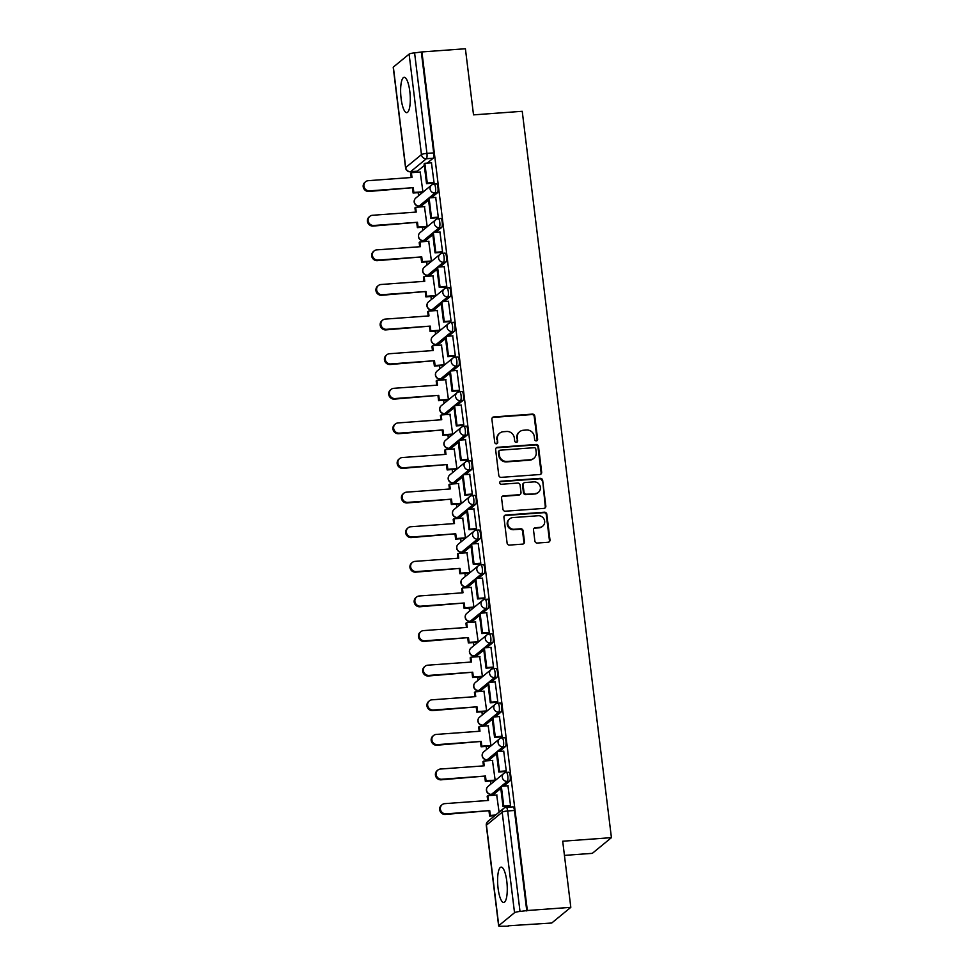 <?xml version="1.0" encoding="UTF-8"?>
<svg xmlns="http://www.w3.org/2000/svg" width="975" height="975" viewBox="0 0 975 975"><rect width="100%" height="100%" fill="white"/><g stroke="black" fill="none" stroke-linecap="round" stroke-linejoin="round"><path stroke-width="1.46" d="M536.311 440.895A1.56 1.475 50.6 0 0 537.627 439.262L534.788 416.118A2.23 2.108 50.6 0 0 532.374 414.107L493.777 416.934A2.23 2.108 50.6 0 0 491.9 419.262L494.739 442.406A1.56 1.475 50.6 0 0 497.238 443.491A1.56 1.475 50.6 0 0 497.737 442.187L497.372 439.189A7.13 6.764 50.6 0 1 503.38 431.718L506.598 431.474A7.13 6.764 50.6 0 1 514.312 437.946L514.69 440.944A1.56 1.475 50.6 0 0 517.177 442.041A1.56 1.475 50.6 0 0 517.688 440.724L517.323 437.726A7.13 6.764 50.6 0 1 523.331 430.255L526.537 430.024A7.13 6.764 50.6 0 1 534.263 436.483L534.629 439.481A1.56 1.475 50.6 0 0 536.311 440.895M536.811 440.773A1.56 1.475 50.6 0 0 537.067 439.713L534.227 416.581A2.23 2.108 50.6 0 0 531.814 414.558L493.216 417.385A2.23 2.108 50.6 0 0 492.375 417.641M496.921 443.686A1.56 1.475 50.6 0 0 497.189 442.638L497.372 439.189M516.872 442.223A1.56 1.475 50.6 0 0 517.128 441.175L517.323 437.726M409.805 91.418A17.708 4.668 -94.2 0 0 404.162 77.317A17.708 4.668 -94.2 0 0 401.115 98.548A17.708 4.668 -94.2 0 0 406.746 112.649A17.708 4.668 -94.2 0 0 409.805 91.418M506.781 881.229A17.708 4.668 -94.2 0 0 501.138 867.128A17.708 4.668 -94.2 0 0 498.091 888.359A17.708 4.668 -94.2 0 0 503.722 902.46A17.708 4.668 -94.2 0 0 506.781 881.229M534.873 541.028A2.23 2.108 50.6 0 0 537.286 543.051L548.108 542.258A2.23 2.108 50.6 0 0 549.985 539.918L546.829 514.227A2.23 2.108 50.6 0 0 544.428 512.204L505.818 515.032A2.23 2.108 50.6 0 0 503.941 517.372L507.097 543.063A2.23 2.108 50.6 0 0 509.511 545.086L522.588 544.123A2.23 2.108 50.6 0 0 524.477 541.795L523.124 530.79A2.23 2.108 50.6 0 0 520.711 528.779L514.227 529.254A5.96 5.655 50.6 0 1 509.718 518.822A5.96 5.655 50.6 0 1 512.789 517.603L538.2 515.738A5.96 5.655 50.6 0 1 542.697 526.171A5.96 5.655 50.6 0 1 539.638 527.39L535.397 527.694A2.23 2.108 50.6 0 0 533.52 530.034L534.873 541.028M421.919 51.931L465.404 48.75L473.521 114.867L522.234 111.296L611.423 837.647L562.697 841.218L570.814 907.335L527.341 910.516L421.919 51.931L414.594 52.894L426.94 153.392A4.546 1.194 85.8 0 1 426.367 158.742L410.609 171.685A4.546 1.194 85.8 0 1 410.402 171.783L417.166 171.283A4.546 1.194 -94.2 0 0 417.385 171.186L410.609 171.685A4.546 4.302 50.6 0 1 405.697 167.566L421.456 154.623L409.11 54.125A4.546 0.804 -7 0 1 414.594 52.894M539.797 474.533A2.23 2.108 50.6 0 0 541.673 472.192L538.517 446.501A2.23 2.108 50.6 0 0 536.104 444.478L497.506 447.306A2.23 2.108 50.6 0 0 495.629 449.646L498.786 475.337A2.23 2.108 50.6 0 0 501.199 477.36L539.797 474.533M542.673 480.358L545.829 506.062A2.23 2.108 50.6 0 1 543.952 508.389L505.355 511.217A2.23 2.108 50.6 0 1 502.942 509.206L501.589 498.201A2.23 2.108 50.6 0 1 503.466 495.873L519.127 494.727A2.23 2.108 50.6 0 0 521.003 492.387L520.102 485.087A2.23 2.108 50.6 0 0 517.688 483.076L501.394 484.27A1.56 1.475 50.6 0 1 500.224 481.54A1.56 1.475 50.6 0 1 501.016 481.211L540.26 478.347A2.23 2.108 50.6 0 1 542.673 480.358L545.269 506.513L545.829 506.062M570.814 907.335L551.728 923.02L508.194 925.799M415.569 171.405L415.691 172.38M418.178 192.66L418.555 195.768M419.823 206.005L419.945 206.993M422.431 227.272L422.809 230.368M424.064 240.618L424.186 241.593M426.684 261.885L427.062 264.981M428.317 275.23L428.439 276.205M430.926 296.485L431.316 299.593M432.571 309.843L432.693 310.818M435.179 331.098L435.557 334.206M436.812 344.455L436.934 345.43M439.433 365.71L439.81 368.806M441.066 379.056L441.188 380.043M443.674 400.323L444.064 403.418M445.319 413.668L445.441 414.643M447.927 434.923L448.305 438.031M449.56 448.281L449.682 449.256M452.181 469.536L452.558 472.643M453.814 482.893L453.936 483.868M456.422 504.148L456.812 507.256M458.067 517.493L458.189 518.481M460.675 538.761L461.053 541.856M462.321 552.106L462.43 553.081M464.929 573.373L465.307 576.469M466.562 586.718L466.684 587.693M469.17 607.973L469.56 611.081M470.815 621.331L470.937 622.306M473.423 642.586L473.801 645.694M475.069 655.931L475.178 656.918M477.677 677.198L478.055 680.294M479.31 690.544L479.432 691.519M481.918 711.811L482.308 714.907M483.563 725.156L483.685 726.131M486.172 746.411L486.549 749.519M487.817 759.769L487.927 760.744M490.425 781.024L490.803 784.132M492.058 794.369L492.18 795.356M564.44 855.392L592.325 853.344L611.423 837.647M527.341 910.516L520.016 911.479A4.546 0.804 173 0 0 514.532 912.71L498.773 925.653A4.546 0.804 173 0 0 498.639 925.884A4.546 0.804 173 0 0 502.028 926.25L508.243 926.213M421.371 52.394L433.704 152.892A4.546 1.194 85.8 0 1 433.144 158.243L427.208 163.118M424.32 165.494L417.385 171.186M393.352 67.068L405.697 167.566A4.546 0.804 173 0 0 405.563 167.81L393.217 67.299A4.546 0.804 -7 0 1 393.352 67.068L409.11 54.125M422.065 192.38L422.918 191.807L420.201 172.051M433.192 183.142L434.046 182.654L431.45 162.813M437.446 217.754L438.299 217.267L435.703 197.413M426.319 226.992L427.172 226.407L424.454 206.663M441.687 252.367L442.553 251.867L439.944 232.026M430.572 261.592L431.413 261.02L428.707 241.264M445.941 286.979L446.806 286.479L444.198 266.638M434.813 296.205L435.667 295.632L432.949 275.876M450.194 321.579L451.047 321.092L448.451 301.251M439.067 330.817L439.92 330.245L437.202 310.489M454.435 356.192L455.301 355.704L452.692 335.851M443.32 365.43L444.161 364.845L441.456 345.101M458.689 390.804L459.554 390.305L456.946 370.463M447.562 400.03L448.415 399.457L445.697 379.702M462.942 425.417L463.795 424.917L461.199 405.076M451.815 434.643L452.668 434.07L449.95 414.314M467.183 460.017L468.049 459.53L465.441 439.688M456.068 469.255L456.909 468.683L454.204 448.927M471.437 494.63L472.302 494.142L469.694 474.301M460.31 503.868L461.163 503.283L458.445 483.539M475.69 529.242L476.543 528.755L473.947 508.901M464.563 538.468L465.416 537.895L462.698 518.139M479.932 563.855L480.797 563.355L478.201 543.514M468.817 573.081L469.658 572.508L466.952 552.752M484.185 598.455L485.05 597.967L482.442 578.126M473.058 607.693L473.911 607.12L471.193 587.364M488.438 633.068L489.292 632.58L486.696 612.739M477.311 642.306L478.164 641.733L475.447 621.977M492.692 667.68L493.545 667.193L490.949 647.339M481.565 676.906L482.406 676.333L479.7 656.589M496.933 702.293L497.798 701.793L495.19 681.952M485.806 711.518L486.659 710.946L483.941 691.19M501.187 736.905L502.04 736.405L499.444 716.564M490.059 746.131L490.913 745.558L488.195 725.802M505.44 771.505L506.293 771.018L503.697 751.177M494.313 780.743L495.154 780.171L492.448 760.415M509.681 806.118L510.547 805.63L507.938 785.777M499.09 812.151L496.702 795.027M506.135 772.517A4.546 1.194 85.8 0 1 506.354 772.432L508.755 772.249A4.546 1.194 -94.2 0 1 510.242 776.283A4.546 1.194 -94.2 0 1 509.633 781.219L503.697 786.094M500.809 788.47L493.874 794.162L491.473 794.345A4.546 1.194 85.8 0 1 491.254 794.43L493.667 794.259A4.546 1.194 -94.2 0 0 493.874 794.162M501.893 737.917A4.546 1.194 85.8 0 1 502.101 737.819L504.502 737.648A4.546 1.194 -94.2 0 1 505.988 741.67A4.546 1.194 -94.2 0 1 505.379 746.606L499.444 751.481M496.555 753.858L489.621 759.562L487.22 759.732A4.546 1.194 85.8 0 1 487.013 759.83L489.413 759.647A4.546 1.194 -94.2 0 0 489.621 759.562M497.64 703.304A4.546 1.194 85.8 0 1 497.847 703.207L500.26 703.036A4.546 1.194 -94.2 0 1 501.747 707.058A4.546 1.194 -94.2 0 1 501.126 712.006L495.202 716.869M492.302 719.245L485.379 724.949L482.978 725.12A4.546 1.194 85.8 0 1 482.759 725.217L485.16 725.034A4.546 1.194 -94.2 0 0 485.379 724.949M493.387 668.692A4.546 1.194 85.8 0 1 493.606 668.594L496.007 668.423A4.546 1.194 -94.2 0 1 497.494 672.445A4.546 1.194 -94.2 0 1 496.884 677.393L490.949 682.268M488.061 684.645L481.126 690.337L478.725 690.507A4.546 1.194 85.8 0 1 478.506 690.605L480.919 690.434A4.546 1.194 -94.2 0 0 481.126 690.337M489.133 634.079A4.546 1.194 85.8 0 1 489.352 633.994L491.753 633.811A4.546 1.194 -94.2 0 1 493.24 637.845A4.546 1.194 -94.2 0 1 492.631 642.781L486.696 647.656M483.807 650.033L476.872 655.724L474.472 655.907A4.546 1.194 85.8 0 1 474.264 655.992L476.665 655.822A4.546 1.194 -94.2 0 0 476.872 655.724M484.892 599.479A4.546 1.194 85.8 0 1 485.099 599.381L487.5 599.198A4.546 1.194 -94.2 0 1 488.999 603.232A4.546 1.194 -94.2 0 1 488.378 608.168L482.454 613.043M479.554 615.42L472.631 621.112L470.218 621.294A4.546 1.194 85.8 0 1 470.011 621.38L472.412 621.209A4.546 1.194 -94.2 0 0 472.631 621.112M480.638 564.866A4.546 1.194 85.8 0 1 480.858 564.769L483.259 564.598A4.546 1.194 -94.2 0 1 484.746 568.62A4.546 1.194 -94.2 0 1 484.136 573.556L478.201 578.431M475.312 580.808L468.378 586.511L465.977 586.682A4.546 1.194 85.8 0 1 465.758 586.779L468.158 586.597A4.546 1.194 -94.2 0 0 468.378 586.511M476.385 530.254A4.546 1.194 85.8 0 1 476.604 530.156L479.005 529.986A4.546 1.194 -94.2 0 1 480.492 534.008A4.546 1.194 -94.2 0 1 479.883 538.956L473.947 543.831M471.059 546.207L464.124 551.899L461.723 552.069A4.546 1.194 85.8 0 1 461.516 552.167L463.917 551.996A4.546 1.194 -94.2 0 0 464.124 551.899M472.144 495.641A4.546 1.194 85.8 0 1 472.351 495.556L474.752 495.373A4.546 1.194 -94.2 0 1 476.251 499.407A4.546 1.194 -94.2 0 1 475.629 504.343L469.706 509.218M466.806 511.595L459.883 517.286L457.47 517.469A4.546 1.194 85.8 0 1 457.263 517.554L459.664 517.384A4.546 1.194 -94.2 0 0 459.883 517.286M467.89 461.029A4.546 1.194 85.8 0 1 468.11 460.943L470.511 460.761A4.546 1.194 -94.2 0 1 471.997 464.795A4.546 1.194 -94.2 0 1 471.388 469.731L465.453 474.606M462.564 476.982L455.63 482.674L453.229 482.857A4.546 1.194 85.8 0 1 453.009 482.942L455.41 482.771A4.546 1.194 -94.2 0 0 455.63 482.674M463.637 426.428A4.546 1.194 85.8 0 1 463.856 426.331L466.257 426.16A4.546 1.194 -94.2 0 1 467.744 430.182A4.546 1.194 -94.2 0 1 467.135 435.118L461.199 439.993M458.311 442.37L451.376 448.073L448.975 448.244A4.546 1.194 85.8 0 1 448.768 448.342L451.169 448.159A4.546 1.194 -94.2 0 0 451.376 448.073M459.396 391.816A4.546 1.194 85.8 0 1 459.603 391.718L462.004 391.548A4.546 1.194 -94.2 0 1 463.503 395.57A4.546 1.194 -94.2 0 1 462.881 400.518L456.958 405.381M454.058 407.769L447.135 413.461L444.722 413.632A4.546 1.194 85.8 0 1 444.515 413.729L446.916 413.546A4.546 1.194 -94.2 0 0 447.135 413.461M455.142 357.203A4.546 1.194 85.8 0 1 455.362 357.118L457.763 356.935A4.546 1.194 -94.2 0 1 459.249 360.957A4.546 1.194 -94.2 0 1 458.64 365.905L452.705 370.78M449.816 373.157L442.882 378.848L440.481 379.031A4.546 1.194 85.8 0 1 440.261 379.117L442.662 378.946A4.546 1.194 -94.2 0 0 442.882 378.848M450.889 322.591A4.546 1.194 85.8 0 1 451.108 322.506L453.509 322.323A4.546 1.194 -94.2 0 1 454.996 326.357A4.546 1.194 -94.2 0 1 454.387 331.293L448.451 336.168M445.563 338.544L438.628 344.236L436.227 344.419A4.546 1.194 85.8 0 1 436.02 344.504L438.421 344.333A4.546 1.194 -94.2 0 0 438.628 344.236M446.648 287.991A4.546 1.194 85.8 0 1 446.855 287.893L449.256 287.723A4.546 1.194 -94.2 0 1 450.755 291.744A4.546 1.194 -94.2 0 1 450.133 296.68L444.21 301.555M441.309 303.932L434.387 309.636L431.974 309.806A4.546 1.194 85.8 0 1 431.767 309.904L434.168 309.721A4.546 1.194 -94.2 0 0 434.387 309.636M442.394 253.378A4.546 1.194 85.8 0 1 442.601 253.281L445.014 253.11A4.546 1.194 -94.2 0 1 446.501 257.132A4.546 1.194 -94.2 0 1 445.892 262.08L439.957 266.943M437.068 269.319L430.133 275.023L427.732 275.194A4.546 1.194 85.8 0 1 427.513 275.291L429.914 275.108A4.546 1.194 -94.2 0 0 430.133 275.023M438.141 218.766A4.546 1.194 85.8 0 1 438.36 218.68L440.761 218.498A4.546 1.194 -94.2 0 1 442.248 222.519A4.546 1.194 -94.2 0 1 441.638 227.467L435.703 232.342M432.815 234.719L425.88 240.411L423.479 240.581A4.546 1.194 85.8 0 1 423.272 240.679L425.673 240.508A4.546 1.194 -94.2 0 0 425.88 240.411M433.899 184.153A4.546 1.194 85.8 0 1 434.107 184.068L436.508 183.885A4.546 1.194 -94.2 0 1 438.007 187.919A4.546 1.194 -94.2 0 1 437.385 192.855L431.462 197.73M428.561 200.107L421.627 205.798L419.226 205.981A4.546 1.194 85.8 0 1 419.018 206.066L421.419 205.896A4.546 1.194 -94.2 0 0 421.627 205.798M526.793 910.979L514.447 810.481A4.546 1.194 -94.2 0 0 513.008 806.861L506.232 807.361A4.546 1.194 85.8 0 1 507.67 810.968L520.016 911.479M519.651 431.718L519.09 432.169A7.13 6.764 50.6 0 0 516.762 438.189M499.712 433.168L499.151 433.631A7.13 6.764 50.6 0 0 496.823 439.64M540.65 474.277A2.23 2.108 50.6 0 0 541.113 472.656L537.956 446.952A2.23 2.108 50.6 0 0 535.555 444.941L496.945 447.769A2.23 2.108 50.6 0 0 496.104 448.013M535.811 449.109A1.56 1.475 50.6 0 0 534.117 447.696L500.236 450.182A1.56 1.475 50.6 0 0 498.932 451.815L499.31 454.972A7.13 6.764 50.6 0 0 507.037 461.443L530.193 459.749A7.13 6.764 50.6 0 0 536.201 452.278L535.811 449.109M499.432 450.499L498.883 450.962A1.56 1.475 50.6 0 0 498.371 452.278L498.932 451.815M533.861 458.287L533.313 458.75A7.13 6.764 50.6 0 1 529.632 460.2L506.476 461.894A7.13 6.764 50.6 0 1 498.761 455.435L498.371 452.278M544.806 508.146A2.23 2.108 50.6 0 0 545.269 506.513M520.272 494.264L519.712 494.727A2.23 2.108 50.6 0 1 518.566 495.178L502.917 496.324A2.23 2.108 50.6 0 0 502.064 496.58M542.124 480.821A2.23 2.108 50.6 0 0 539.711 478.798L500.467 481.674A1.56 1.475 50.6 0 0 499.968 481.796M535.372 493.533A5.96 5.655 50.6 0 0 539.931 485.611A5.96 5.655 50.6 0 0 533.934 481.882L524.989 482.54A2.23 2.108 50.6 0 0 523.112 484.867L524.002 492.168A2.23 2.108 50.6 0 0 526.415 494.191L534.812 493.996A5.96 5.655 50.6 0 0 537.883 492.777L538.444 492.314M523.831 482.991L523.283 483.454A2.23 2.108 50.6 0 0 522.551 485.331L523.112 484.867M534.812 493.996L525.854 494.642A2.23 2.108 50.6 0 1 523.441 492.631L522.551 485.331M542.697 526.171L542.149 526.622A5.96 5.655 50.6 0 1 539.077 527.841L534.836 528.158A2.23 2.108 50.6 0 0 533.995 528.401M509.718 518.822L509.169 519.273A5.96 5.655 50.6 0 0 513.667 529.705L514.227 529.254M523.441 543.879A2.23 2.108 50.6 0 0 523.916 542.246L522.563 531.253A2.23 2.108 50.6 0 0 520.15 529.23L513.667 529.705M548.962 542.003A2.23 2.108 50.6 0 0 549.437 540.382L546.28 514.678A2.23 2.108 50.6 0 0 543.867 512.667L505.269 515.495A2.23 2.108 50.6 0 0 504.416 515.738M411.206 177.523L410.682 173.282L411.413 172.697L411.998 177.462L368.306 180.668A5.228 4.948 50.6 0 0 364.309 187.602A5.228 4.948 50.6 0 0 369.562 190.868L368.83 191.466A5.228 4.948 -129.4 0 1 364.894 182.325L365.613 181.728M422.236 192.368L413.107 193.038L413.839 192.441L413.254 187.663L368.83 191.466M413.107 193.038L412.523 188.26M433.473 183.129L426.538 183.629L427.269 183.032L424.844 163.288L431.608 162.801M427.269 183.032L434.033 182.544M426.538 183.629L424.113 163.885L424.844 163.288M413.254 187.663L369.562 190.868M413.839 192.441L422.918 191.77M411.413 172.697L420.493 172.027M415.46 212.136L414.936 207.894L415.655 207.297L416.24 212.075L372.548 215.268A5.228 4.948 50.6 0 0 368.55 222.215A5.228 4.948 50.6 0 0 373.803 225.481L373.084 226.078A5.228 4.948 -129.4 0 1 369.135 216.938L369.866 216.34M426.477 226.98L417.361 227.638L418.08 227.053L417.495 222.276L373.084 226.078M417.361 227.638L416.776 222.873M437.726 217.73L430.792 218.242L431.511 217.644L429.085 197.901L435.862 197.401M431.511 217.644L438.287 217.157M430.792 218.242L428.366 198.498L429.085 197.901M417.495 222.276L373.803 225.481M418.08 227.053L427.16 226.383M415.655 207.297L424.734 206.639M419.701 246.736L419.189 242.507L419.908 241.91L420.493 246.687L376.801 249.88A5.228 4.948 50.6 0 0 372.803 256.827A5.228 4.948 50.6 0 0 378.056 260.093L377.325 260.678A5.228 4.948 -129.4 0 1 373.388 251.55L374.107 250.953M430.731 261.58L421.614 262.251L422.333 261.653L421.748 256.888L377.325 260.678M421.614 262.251L421.029 257.485M441.98 252.342L435.045 252.854L435.764 252.257L433.339 232.513L440.115 232.013M435.764 252.257L442.54 251.757M435.045 252.854L432.62 233.11L433.339 232.513M421.748 256.888L378.056 260.093M422.333 261.653L431.413 260.995M419.908 241.91L428.988 241.252M423.954 281.348L423.43 277.119L424.162 276.522L424.747 281.288L381.054 284.493A5.228 4.948 50.6 0 0 377.057 291.428A5.228 4.948 50.6 0 0 382.31 294.694L381.578 295.291A5.228 4.948 -129.4 0 1 377.642 286.15L378.361 285.565M434.984 296.193L425.856 296.863L426.587 296.266L426.002 291.501L381.578 295.291M425.856 296.863L425.271 292.098M446.221 286.955L439.286 287.467L440.018 286.869L437.592 267.126L444.356 266.626M440.018 286.869L446.782 286.37M439.286 287.467L436.861 267.711L437.592 267.126M426.002 291.501L382.31 294.694M426.587 296.266L435.667 295.608M424.162 276.522L433.241 275.852M428.208 315.961L427.684 311.732L428.403 311.135L429 315.9L385.296 319.105A5.228 4.948 50.6 0 0 381.298 326.04A5.228 4.948 50.6 0 0 386.551 329.306L385.832 329.903A5.228 4.948 -129.4 0 1 381.883 320.763L382.614 320.166M439.225 330.805L430.109 331.476L430.828 330.878L430.243 326.101L385.832 329.903M430.109 331.476L429.524 326.698M450.474 321.567L443.54 322.067L444.259 321.482L441.833 301.726L448.61 301.238M444.259 321.482L451.035 320.982M443.54 322.067L441.114 302.323L441.833 301.726M430.243 326.101L386.551 329.306M430.828 330.878L439.908 330.208M428.403 311.135L437.482 310.464M432.449 350.573L431.937 346.332L432.656 345.747L433.241 350.513L389.549 353.718A5.228 4.948 50.6 0 0 385.552 360.653A5.228 4.948 50.6 0 0 390.804 363.919L390.085 364.516A5.228 4.948 -129.4 0 1 386.137 355.375L386.856 354.778M443.479 365.418L434.362 366.076L435.082 365.491L434.497 360.713L390.085 364.516M434.362 366.076L433.778 361.311M454.728 356.168L447.793 356.679L448.512 356.082L446.087 336.338L452.863 335.839M448.512 356.082L455.288 355.595M447.793 356.679L445.368 336.936L446.087 336.338M434.497 360.713L390.804 363.919M435.082 365.491L444.161 364.821M432.656 345.747L441.736 345.077M436.702 385.174L436.178 380.945L436.91 380.347L437.495 385.125L393.803 388.318A5.228 4.948 50.6 0 0 389.805 395.265A5.228 4.948 50.6 0 0 395.058 398.531L394.327 399.116A5.228 4.948 -129.4 0 1 390.39 389.988L391.109 389.391M447.732 400.018L438.604 400.688L439.335 400.091L438.75 395.326L394.327 399.116M438.604 400.688L438.019 395.923M458.969 390.78L452.034 391.292L452.766 390.695L450.34 370.951L457.117 370.451M452.766 390.695L459.53 390.195M452.034 391.292L449.609 371.548L450.34 370.951M438.75 395.326L395.058 398.531M439.335 400.091L448.415 399.433M436.91 380.347L445.989 379.689M440.956 419.786L440.432 415.557L441.151 414.96L441.748 419.725L398.044 422.931A5.228 4.948 50.6 0 0 394.046 429.865A5.228 4.948 50.6 0 0 399.299 433.132L398.58 433.729A5.228 4.948 -129.4 0 1 394.631 424.588L395.362 424.003M451.973 434.631L442.857 435.301L443.576 434.704L442.991 429.938L398.58 433.729M442.857 435.301L442.272 430.536M463.222 425.393L456.288 425.904L457.007 425.307L454.582 405.563L461.358 405.064M457.007 425.307L463.783 424.808M456.288 425.904L453.862 406.161L454.582 405.563M442.991 429.938L399.299 433.132M443.576 434.704L452.656 434.046M441.151 414.96L450.231 414.29M445.197 454.399L444.685 450.17L445.404 449.572L445.989 454.338L402.297 457.543A5.228 4.948 50.6 0 0 398.3 464.478A5.228 4.948 50.6 0 0 403.553 467.744L402.833 468.341A5.228 4.948 -129.4 0 1 398.885 459.201L399.604 458.603M456.227 469.243L447.111 469.913L447.83 469.316L447.245 464.551L402.833 468.341M447.111 469.913L446.526 465.136M467.476 460.005L460.541 460.505L461.26 459.92L458.835 440.164L465.611 439.676M461.26 459.92L468.037 459.42M460.541 460.505L458.116 440.761L458.835 440.164M447.245 464.551L403.553 467.744M447.83 469.316L456.909 468.646M445.404 449.572L454.484 448.902M449.451 489.011L448.927 484.77L449.658 484.185L450.243 488.95L406.551 492.156A5.228 4.948 50.6 0 0 402.553 499.09A5.228 4.948 50.6 0 0 407.806 502.357L407.075 502.954A5.228 4.948 -129.4 0 1 403.138 493.813L403.857 493.216M460.48 503.856L451.352 504.514L452.083 503.929L451.498 499.151L407.075 502.954M451.352 504.514L450.767 499.748M471.717 494.605L464.783 495.117L465.514 494.52L463.088 474.776L469.865 474.289M465.514 494.52L472.278 494.033M464.783 495.117L462.357 475.373L463.088 474.776M451.498 499.151L407.806 502.357M452.083 503.929L461.163 503.258M449.658 484.185L458.737 483.515M453.704 523.612L453.18 519.383L453.911 518.785L454.496 523.563L410.792 526.756A5.228 4.948 50.6 0 0 406.794 533.703A5.228 4.948 50.6 0 0 412.047 536.969L411.328 537.566A5.228 4.948 -129.4 0 1 407.379 528.426L408.111 527.828M464.722 538.456L455.605 539.126L456.324 538.529L455.739 533.764L411.328 537.566M455.605 539.126L455.02 534.361M475.971 529.218L469.036 529.73L469.755 529.133L467.342 509.389L474.106 508.889M469.755 529.133L476.531 528.633M469.036 529.73L466.611 509.986L467.342 509.389M455.739 533.764L412.047 536.969M456.324 538.529L465.404 537.871M453.911 518.785L462.979 518.127M457.945 558.224L457.433 553.995L458.153 553.398L458.737 558.163L415.045 561.368A5.228 4.948 50.6 0 0 411.048 568.303A5.228 4.948 50.6 0 0 416.301 571.582L415.582 572.167A5.228 4.948 -129.4 0 1 411.633 563.038L412.364 562.441M468.975 573.068L459.859 573.739L460.578 573.142L459.993 568.376L415.582 572.167M459.859 573.739L459.274 568.973M480.224 563.83L473.289 564.342L474.008 563.745L471.583 544.001L478.359 543.502M474.008 563.745L480.785 563.245M473.289 564.342L470.864 544.598L471.583 544.001M459.993 568.376L416.301 571.582M460.578 573.142L469.658 572.483M458.153 553.398L467.232 552.74M462.199 592.837L461.687 588.607L462.406 588.01L462.991 592.776L419.299 595.981A5.228 4.948 50.6 0 0 415.301 602.916A5.228 4.948 50.6 0 0 420.554 606.182L419.823 606.779A5.228 4.948 -129.4 0 1 415.886 597.638L416.605 597.041M473.228 607.681L464.1 608.351L464.831 607.754L464.246 602.989L419.823 606.779M464.1 608.351L463.515 603.574M484.477 598.443L477.531 598.942L478.262 598.357L475.837 578.614L482.613 578.114M478.262 598.357L485.038 597.858M477.531 598.942L475.117 579.199L475.837 578.614M464.246 602.989L420.554 606.182M464.831 607.754L473.911 607.084M462.406 588.01L471.486 587.34M466.452 627.449L465.928 623.208L466.659 622.623L467.244 627.388L423.552 630.593A5.228 4.948 50.6 0 0 419.543 637.528A5.228 4.948 50.6 0 0 424.795 640.794L424.076 641.392A5.228 4.948 -129.4 0 1 420.128 632.251L420.859 631.654M477.47 642.293L468.353 642.964L469.085 642.367L468.487 637.589L424.076 641.392M468.353 642.964L467.768 638.186M488.719 633.055L481.784 633.555L482.503 632.958L480.09 613.214L486.854 612.727M482.503 632.958L489.279 632.47M481.784 633.555L479.359 613.811L480.09 613.214M468.487 637.589L424.795 640.794M469.085 642.367L478.152 641.696M466.659 622.623L475.727 621.952M470.706 662.062L470.182 657.82L470.901 657.223L471.486 662.001L427.793 665.194A5.228 4.948 50.6 0 0 423.796 672.141A5.228 4.948 50.6 0 0 429.049 675.407L428.33 676.004A5.228 4.948 -129.4 0 1 424.381 666.863L425.112 666.266M481.723 676.894L472.607 677.564L473.326 676.979L472.741 672.202L428.33 676.004M472.607 677.564L472.022 672.799M492.972 667.656L486.038 668.168L486.757 667.57L484.331 647.827L491.107 647.327M486.757 667.57L493.533 667.071M486.038 668.168L483.612 648.424L484.331 647.827M472.741 672.202L429.049 675.407M473.326 676.979L482.406 676.309M470.901 657.223L479.98 656.565M474.947 696.662L474.435 692.433L475.154 691.836L475.739 696.613L432.047 699.806A5.228 4.948 50.6 0 0 428.049 706.741A5.228 4.948 50.6 0 0 433.302 710.019L432.571 710.604A5.228 4.948 -129.4 0 1 428.634 701.476L429.353 700.879M485.977 711.506L476.848 712.177L477.579 711.579L476.994 706.814L432.571 710.604M476.848 712.177L476.263 707.411M497.226 702.268L490.279 702.78L491.01 702.183L488.585 682.439L495.361 681.939M491.01 702.183L497.786 701.683M490.279 702.78L487.866 683.036L488.585 682.439M476.994 706.814L433.302 710.019M477.579 711.579L486.659 710.921M475.154 691.836L484.234 691.178M479.2 731.274L478.676 727.045L479.408 726.448L479.992 731.213L436.3 734.419A5.228 4.948 50.6 0 0 432.291 741.353A5.228 4.948 50.6 0 0 437.543 744.62L436.824 745.217A5.228 4.948 -129.4 0 1 432.888 736.076L433.607 735.491M490.218 746.119L481.102 746.789L481.833 746.192L481.236 741.427L436.824 745.217M481.102 746.789L480.517 742.012M501.467 736.881L494.532 737.392L495.263 736.795L492.838 717.052L499.602 716.552M495.263 736.795L502.028 736.296M494.532 737.392L492.107 717.637L492.838 717.052M481.236 741.427L437.543 744.62M481.833 746.192L490.9 745.522M479.408 726.448L488.487 725.778M483.454 765.887L482.93 761.646L483.649 761.061L484.234 765.826L440.542 769.031A5.228 4.948 50.6 0 0 436.544 775.966A5.228 4.948 50.6 0 0 441.797 779.232L441.078 779.829A5.228 4.948 -129.4 0 1 437.129 770.689L437.86 770.092M494.471 780.731L485.355 781.402L486.074 780.804L485.489 776.027L441.078 779.829M485.355 781.402L484.77 776.624M505.72 771.493L498.786 771.993L499.505 771.396L497.079 751.652L503.856 751.164M499.505 771.396L506.281 770.908M498.786 771.993L496.36 752.249L497.079 751.652M485.489 776.027L441.797 779.232M486.074 780.804L495.154 780.134M483.649 761.061L492.728 760.39M487.695 800.499L487.183 796.258L487.902 795.661L488.487 800.438L444.795 803.644A5.228 4.948 50.6 0 0 440.798 810.578A5.228 4.948 50.6 0 0 446.05 813.845L445.319 814.442A5.228 4.948 -129.4 0 1 441.383 805.301L442.102 804.704M494.861 815.624L489.608 816.002L490.327 815.417L489.742 810.639L445.319 814.442M489.608 816.002L489.011 811.237M509.974 806.093L503.039 806.605L503.758 806.008L501.333 786.264L508.109 785.765M503.758 806.008L510.534 805.521M503.039 806.605L500.614 786.862L501.333 786.264M489.742 810.639L446.05 813.845M490.327 815.417L495.592 815.027M487.902 795.661L496.982 795.003M514.532 912.71L502.198 812.212L486.44 825.155L498.773 925.653M433.144 158.243L426.367 158.742A4.546 4.302 50.6 0 1 421.456 154.623A4.546 0.804 -7 0 1 426.94 153.392L433.704 152.892M509.633 781.219L507.232 781.389L491.473 794.345A4.546 4.302 -129.4 0 1 486.562 790.225A4.546 4.302 50.6 0 1 488.048 786.398A4.546 4.546 0 0 0 491.254 794.43M505.379 746.606L502.978 746.789L487.22 759.732A4.546 4.302 -129.4 0 1 482.308 755.613A4.546 4.302 50.6 0 1 483.795 751.786A4.546 4.546 0 0 0 487.013 759.83M501.126 712.006L498.725 712.177L482.978 725.12A4.546 4.302 -129.4 0 1 478.055 721A4.546 4.302 50.6 0 1 479.542 717.173A4.546 4.546 0 0 0 482.759 725.217M496.884 677.393L494.483 677.564L478.725 690.507A4.546 4.302 -129.4 0 1 473.813 686.4A4.546 4.302 50.6 0 1 475.3 682.561A4.546 4.546 0 0 0 478.506 690.605M492.631 642.781L490.23 642.952L474.472 655.907A4.546 4.302 -129.4 0 1 469.56 651.787A4.546 4.302 50.6 0 1 471.047 647.961A4.546 4.546 0 0 0 474.264 655.992M488.378 608.168L485.977 608.351L470.218 621.294A4.546 4.302 -129.4 0 1 465.307 617.175A4.546 4.302 50.6 0 1 466.793 613.348A4.546 4.546 0 0 0 470.011 621.38M484.136 573.556L481.735 573.739L465.977 586.682A4.546 4.302 -129.4 0 1 461.065 582.562A4.546 4.302 50.6 0 1 462.552 578.736A4.546 4.546 0 0 0 465.758 586.779M479.883 538.956L477.482 539.126L461.723 552.069A4.546 4.302 -129.4 0 1 456.812 547.962A4.546 4.302 50.6 0 1 458.299 544.123A4.546 4.546 0 0 0 461.516 552.167M475.629 504.343L473.228 504.514L457.47 517.469A4.546 4.302 -129.4 0 1 452.558 513.35A4.546 4.302 50.6 0 1 454.045 509.523A4.546 4.546 0 0 0 457.263 517.554M471.388 469.731L468.987 469.913L453.229 482.857A4.546 4.302 -129.4 0 1 448.317 478.737A4.546 4.302 50.6 0 1 449.792 474.91A4.546 4.546 0 0 0 453.009 482.942M467.135 435.118L464.734 435.301L448.975 448.244A4.546 4.302 -129.4 0 1 444.064 444.125A4.546 4.302 50.6 0 1 445.551 440.298A4.546 4.546 0 0 0 448.768 448.342M462.881 400.518L460.48 400.688L444.722 413.632A4.546 4.302 -129.4 0 1 439.81 409.512A4.546 4.302 50.6 0 1 441.297 405.685A4.546 4.546 0 0 0 444.515 413.729M458.64 365.905L456.227 366.076L440.481 379.031A4.546 4.302 -129.4 0 1 435.569 374.912A4.546 4.302 50.6 0 1 437.044 371.085A4.546 4.546 0 0 0 440.261 379.117M454.387 331.293L451.986 331.476L436.227 344.419A4.546 4.302 -129.4 0 1 431.316 340.299A4.546 4.302 50.6 0 1 432.803 336.472A4.546 4.546 0 0 0 436.02 344.504M450.133 296.68L447.732 296.863L431.974 309.806A4.546 4.302 -129.4 0 1 427.062 305.687A4.546 4.302 50.6 0 1 428.549 301.86A4.546 4.546 0 0 0 431.767 309.904M445.892 262.08L443.479 262.251L427.732 275.194A4.546 4.302 -129.4 0 1 422.809 271.074A4.546 4.302 50.6 0 1 424.296 267.248A4.546 4.546 0 0 0 427.513 275.291M441.638 227.467L439.237 227.638L423.479 240.581A4.546 4.302 -129.4 0 1 418.567 236.474A4.546 4.302 50.6 0 1 420.054 232.635A4.546 4.546 0 0 0 423.272 240.679M437.385 192.855L434.984 193.026L419.226 205.981A4.546 4.302 -129.4 0 1 414.314 201.862A4.546 4.302 50.6 0 1 415.801 198.035A4.546 4.546 0 0 0 419.018 206.066M434.107 184.068A4.546 1.194 85.8 0 1 435.593 188.09A4.546 1.194 85.8 0 1 434.984 193.026A4.546 4.302 -129.4 0 1 431.559 185.079A4.546 4.546 0 0 1 434.107 184.068M438.36 218.68A4.546 1.194 85.8 0 1 439.847 222.702A4.546 1.194 85.8 0 1 439.237 227.638A4.546 4.302 -129.4 0 1 435.801 219.692A4.546 4.546 0 0 1 438.36 218.68M442.601 253.281A4.546 1.194 85.8 0 1 444.1 257.315A4.546 1.194 85.8 0 1 443.479 262.251A4.546 4.302 -129.4 0 1 440.054 254.304A4.546 4.546 0 0 1 442.601 253.281M446.855 287.893A4.546 1.194 85.8 0 1 448.342 291.915A4.546 1.194 85.8 0 1 447.732 296.863A4.546 4.302 -129.4 0 1 444.308 288.917A4.546 4.546 0 0 1 446.855 287.893M451.108 322.506A4.546 1.194 85.8 0 1 452.595 326.528A4.546 1.194 85.8 0 1 451.986 331.476A4.546 4.302 -129.4 0 1 448.549 323.529A4.546 4.546 0 0 1 451.108 322.506M455.362 357.118A4.546 1.194 85.8 0 1 456.848 361.14A4.546 1.194 85.8 0 1 456.227 366.076A4.546 4.302 -129.4 0 1 452.802 358.13A4.546 4.546 0 0 1 455.362 357.118M459.603 391.718A4.546 1.194 85.8 0 1 461.102 395.753A4.546 1.194 85.8 0 1 460.48 400.688A4.546 4.302 -129.4 0 1 457.056 392.742A4.546 4.546 0 0 1 459.603 391.718M463.856 426.331A4.546 1.194 85.8 0 1 465.343 430.353A4.546 1.194 85.8 0 1 464.734 435.301A4.546 4.302 -129.4 0 1 461.309 427.355A4.546 4.546 0 0 1 463.856 426.331M468.11 460.943A4.546 1.194 85.8 0 1 469.597 464.965A4.546 1.194 85.8 0 1 468.987 469.913A4.546 4.302 -129.4 0 1 465.55 461.967A4.546 4.546 0 0 1 468.11 460.943M472.351 495.556A4.546 1.194 85.8 0 1 473.85 499.578A4.546 1.194 85.8 0 1 473.228 504.514A4.546 4.302 -129.4 0 1 469.804 496.567A4.546 4.546 0 0 1 472.351 495.556M476.604 530.156A4.546 1.194 85.8 0 1 478.091 534.19A4.546 1.194 85.8 0 1 477.482 539.126A4.546 4.302 -129.4 0 1 474.057 531.18A4.546 4.546 0 0 1 476.604 530.156M480.858 564.769A4.546 1.194 85.8 0 1 482.345 568.803A4.546 1.194 85.8 0 1 481.735 573.739A4.546 4.302 -129.4 0 1 478.298 565.793A4.546 4.546 0 0 1 480.858 564.769M485.099 599.381A4.546 1.194 85.8 0 1 486.598 603.403A4.546 1.194 85.8 0 1 485.977 608.351A4.546 4.302 -129.4 0 1 482.552 600.405A4.546 4.546 0 0 1 485.099 599.381M489.352 633.994A4.546 1.194 85.8 0 1 490.839 638.016A4.546 1.194 85.8 0 1 490.23 642.952A4.546 4.302 -129.4 0 1 486.805 635.005A4.546 4.546 0 0 1 489.352 633.994M493.606 668.594A4.546 1.194 85.8 0 1 495.093 672.628A4.546 1.194 85.8 0 1 494.483 677.564A4.546 4.302 -129.4 0 1 491.047 669.618A4.546 4.546 0 0 1 493.606 668.594M497.847 703.207A4.546 1.194 85.8 0 1 499.346 707.241A4.546 1.194 85.8 0 1 498.725 712.177A4.546 4.302 -129.4 0 1 495.3 704.23A4.546 4.546 0 0 1 497.847 703.207M502.101 737.819A4.546 1.194 85.8 0 1 503.587 741.841A4.546 1.194 85.8 0 1 502.978 746.789A4.546 4.302 -129.4 0 1 499.553 738.843A4.546 4.546 0 0 1 502.101 737.819M506.354 772.432A4.546 1.194 85.8 0 1 507.841 776.453A4.546 1.194 85.8 0 1 507.232 781.389A4.546 4.302 -129.4 0 1 503.795 773.443A4.546 4.546 0 0 1 506.354 772.432M514.447 810.481L507.67 810.968A4.546 0.804 -7 0 0 502.198 812.212A4.546 4.302 -129.4 0 1 503.685 808.385L487.927 821.328A4.546 4.546 0 0 0 486.293 825.386L498.639 925.884M506.013 807.446A4.546 1.194 85.8 0 1 506.232 807.361A4.546 4.546 0 0 0 503.685 808.385M486.293 825.386A4.546 0.804 173 0 1 486.44 825.155A4.546 4.302 -129.4 0 1 487.927 821.328M415.801 198.035L431.559 185.079M420.054 232.635L435.801 219.692M424.296 267.248L440.054 254.304M428.549 301.86L444.308 288.917M432.803 336.472L448.549 323.529M437.044 371.085L452.802 358.13M441.297 405.685L457.056 392.742M445.551 440.298L461.309 427.355M449.792 474.91L465.55 461.967M454.045 509.523L469.804 496.567M458.299 544.123L474.057 531.18M462.552 578.736L478.298 565.793M466.793 613.348L482.552 600.405M471.047 647.961L486.805 635.005M475.3 682.561L491.047 669.618M479.542 717.173L495.3 704.23M483.795 751.786L499.553 738.843M488.048 786.398L503.795 773.443M405.563 167.81A4.546 4.546 0 0 0 410.402 171.783"/></g></svg>
